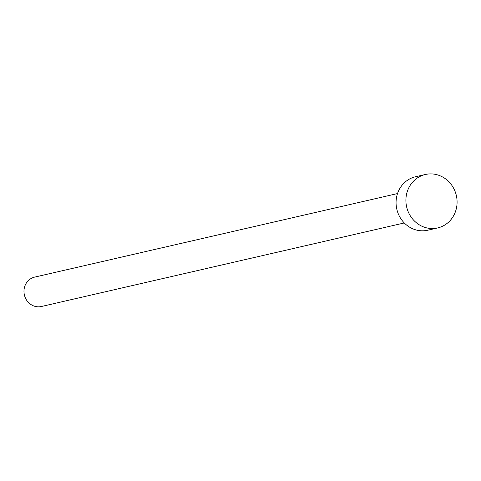 <?xml version="1.0" encoding="UTF-8"?>
<svg xmlns="http://www.w3.org/2000/svg" width="481" height="481" viewBox="0 0 481 481"><rect width="100%" height="100%" fill="white"/><g stroke="black" fill="none" stroke-linecap="round" stroke-linejoin="round"><path stroke-width="0.72" d="M404.293 222.956L41.432 306.499A15.079 14.021 -103 0 1 31.926 305.116A15.079 14.021 -103 0 1 24.05 289.772A15.079 14.021 -103 0 1 34.668 277.104L397.528 193.566M437.644 227.94L427.807 230.207A27.417 25.493 -103 0 1 410.521 227.699A27.417 25.493 -103 0 1 396.2 199.795A27.417 25.493 -103 0 1 415.506 176.767L425.342 174.501A27.417 25.493 -103 0 1 442.628 177.008A27.417 25.493 -103 0 1 456.95 204.912A27.417 25.493 -103 0 1 437.644 227.94A27.417 25.493 -103 0 1 420.358 225.433A27.417 25.493 -103 0 1 406.036 197.529A27.417 25.493 -103 0 1 425.342 174.501"/></g></svg>
